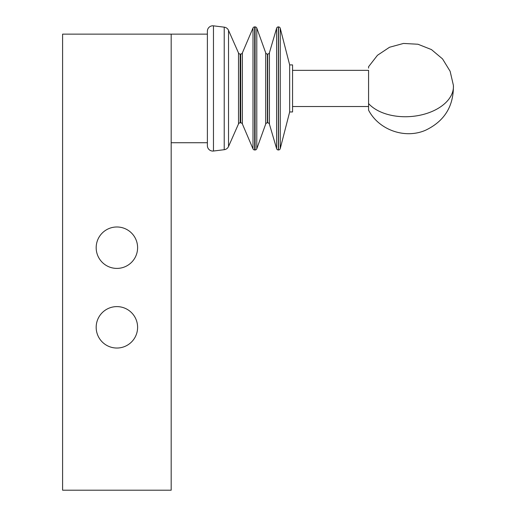 <?xml version="1.0" encoding="UTF-8"?>
<svg xmlns="http://www.w3.org/2000/svg" width="516" height="516" viewBox="0 0 516 516"><rect width="100%" height="100%" fill="white"/><g stroke="black" fill="none" stroke-linecap="round" stroke-linejoin="round"><path stroke-width="0.77" d="M207.38 31.231A5.431 5.431 0 0 1 213.469 25.839L213.469 151.027A5.431 5.431 0 0 1 207.38 145.641L207.38 31.231L207.38 142.726L171.183 142.726M224.228 27.161A5.431 5.431 0 0 1 228.53 30.36L228.53 146.512A5.431 5.431 0 0 1 224.228 149.704L224.228 27.161L213.469 25.839M280.24 148.608A1.812 1.812 0 0 1 278.492 149.969L278.35 149.969A1.812 1.812 0 0 1 276.615 148.666L269.416 124.117A1.812 1.812 0 0 0 267.681 122.821L267.411 122.821A1.812 1.812 0 0 0 265.708 124.014L256.794 148.769A1.812 1.812 0 0 1 255.091 149.969L254.665 149.969A1.812 1.812 0 0 1 253.001 148.866L242.359 123.917A1.812 1.812 0 0 0 240.695 122.821L240.172 122.821A1.812 1.812 0 0 0 238.515 123.898L238.515 52.967A1.812 1.812 0 0 0 240.172 54.051L240.695 54.051A1.812 1.812 0 0 0 242.359 52.948L253.001 27.999A1.812 1.812 0 0 1 254.665 26.903L255.091 26.903A1.812 1.812 0 0 1 256.794 28.096L265.708 52.851A1.812 1.812 0 0 0 267.411 54.051L267.681 54.051A1.812 1.812 0 0 0 269.416 52.748L276.615 28.206A1.812 1.812 0 0 1 278.35 26.903L278.492 26.903A1.812 1.812 0 0 1 280.24 28.264L289.663 64.906L289.663 111.959L280.24 148.608L280.24 28.264M368.572 68.106L368.572 66.719L377.467 55.283L389.528 47.253L403.506 43.441L417.973 44.247L431.447 49.581L442.541 58.908L450.12 71.266L453.403 85.379C453.712 106.264 444.437 121.215 425.59 130.226C405.079 139.262 378.899 130.051 368.572 110.153L368.572 109.934M368.572 76.581L368.572 110.153M96.176 247.693A20.711 20.711 0 0 1 116.893 226.982A20.711 20.711 0 0 1 137.604 247.693A20.711 20.711 0 0 1 116.893 268.404A20.711 20.711 0 0 1 96.176 247.693M96.176 327.325A20.711 20.711 0 0 1 116.893 306.607A20.711 20.711 0 0 1 137.604 327.325A20.711 20.711 0 0 1 116.893 348.036A20.711 20.711 0 0 1 96.176 327.325M289.663 111.959L292.559 111.959L292.559 64.906L289.663 64.906M292.559 106.535L368.572 106.535L368.572 70.337L292.559 70.337M62.597 490.2L171.183 490.2L171.183 34.14L62.597 34.14L62.597 490.2M453.403 85.379A45.247 28.199 -3.9 0 1 430.725 112.011A45.247 28.199 176.1 0 1 368.572 103.568M240.695 122.821L240.695 54.051M240.172 122.821L240.172 54.051M242.359 123.917L242.359 52.948M253.001 148.866L253.001 27.999M255.091 149.969L255.091 26.903M254.665 149.969L254.665 26.903M265.708 124.014L265.708 52.851M256.794 148.769L256.794 28.096M267.681 122.821L267.681 54.051M267.411 122.821L267.411 54.051M269.416 124.117L269.416 52.748M276.615 148.666L276.615 28.206M278.492 149.969L278.492 26.903M278.35 149.969L278.35 26.903M224.228 149.704L213.469 151.027M238.515 123.898L228.53 146.512M238.515 52.967L228.53 30.36M171.183 34.14L207.38 34.14"/></g></svg>
